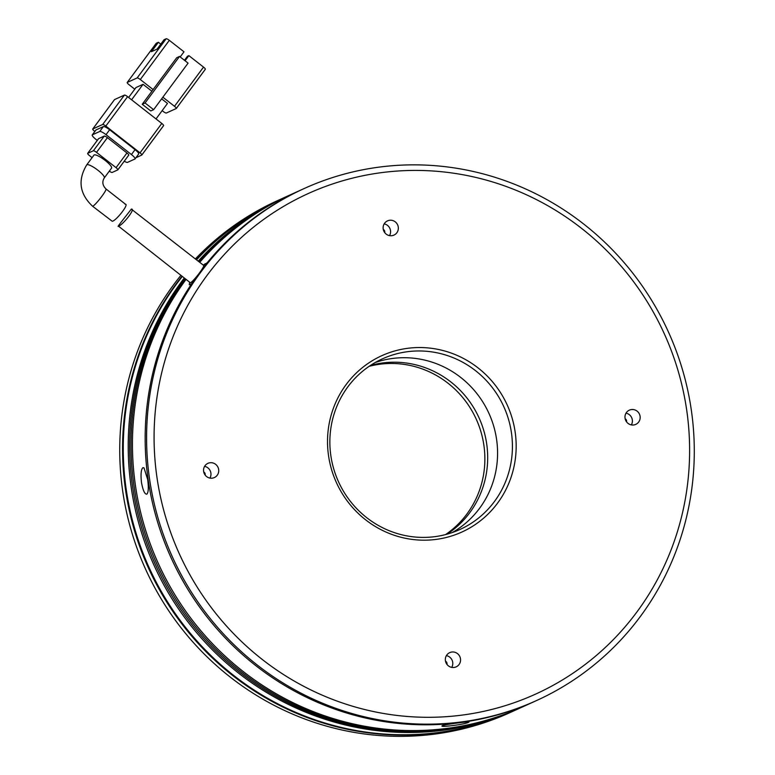 <?xml version="1.0" encoding="UTF-8"?>
<svg xmlns="http://www.w3.org/2000/svg" width="775" height="775" viewBox="0 0 775 775"><rect width="100%" height="100%" fill="white"/><g stroke="black" fill="none" stroke-linecap="round" stroke-linejoin="round"><path stroke-width="1.16" d="M454.063 667.449A7.808 7.566 65.6 0 0 460.243 657.675A7.808 7.566 65.6 0 0 449.723 652.627A7.808 7.566 65.6 0 0 454.063 667.449M451.738 667.372A7.808 7.566 65.6 0 0 446.4 655.631M212.243 478.165A7.808 7.566 65.6 0 0 218.414 468.4A7.808 7.566 65.6 0 0 207.903 463.353A7.808 7.566 65.6 0 0 212.243 478.165M209.918 478.097A7.808 7.566 65.6 0 0 204.581 466.356M391.85 235.697A7.808 7.566 65.6 0 0 398.021 225.922A7.808 7.566 65.6 0 0 387.51 220.875A7.808 7.566 65.6 0 0 391.85 235.697M389.525 235.619A7.808 7.566 65.6 0 0 384.187 223.878M633.669 424.971A7.808 7.566 65.6 0 0 639.85 415.206A7.808 7.566 65.6 0 0 629.329 410.159A7.808 7.566 65.6 0 0 633.669 424.971M631.344 424.903A7.808 7.566 65.6 0 0 626.006 413.162M460.96 715.248A274.892 266.28 -114.4 0 1 156.947 477.303A274.892 266.28 -114.4 0 1 382.743 172.476A274.892 266.28 -114.4 0 1 686.747 410.43A274.892 266.28 -114.4 0 1 460.96 715.248M380.438 166.954A281.141 272.325 65.6 0 0 304.158 188.538A281.141 272.325 65.6 0 0 158.216 518.708A281.141 272.325 65.6 0 0 460.427 722.058A281.141 272.325 65.6 0 0 536.707 700.474A281.141 272.325 65.6 0 0 682.659 370.305A281.141 272.325 65.6 0 0 380.438 166.954M435.627 539.468A96.836 93.804 65.6 0 0 515.162 432.082A96.836 93.804 65.6 0 0 408.076 348.256A96.836 93.804 65.6 0 0 328.532 455.642A96.836 93.804 65.6 0 0 435.627 539.468M434.475 536.707A93.717 90.772 65.6 0 0 459.895 529.509A93.717 90.772 65.6 0 0 508.545 419.449A93.717 90.772 65.6 0 0 407.805 351.666A93.717 90.772 65.6 0 0 382.385 358.864A93.717 90.772 65.6 0 0 333.734 468.914A93.717 90.772 65.6 0 0 434.475 536.707M446.933 664.33A2.606 2.528 65.6 0 0 445.538 661.259M205.113 475.056A2.606 2.528 65.6 0 0 203.709 471.975M384.72 232.578A2.606 2.528 65.6 0 0 383.315 229.507M626.539 421.862A2.606 2.528 65.6 0 0 625.144 418.781M203.234 265.069L207.148 262.822A281.141 272.325 -114.4 0 1 302.754 189.178A281.141 272.325 65.6 0 0 201.829 269.535M196.627 276.559A281.141 272.325 65.6 0 0 185.148 584.863A281.141 272.325 65.6 0 0 459.023 722.697A281.141 272.325 65.6 0 0 535.292 701.113A281.141 272.325 -114.4 0 1 148.102 479.338A281.141 272.325 -114.4 0 1 191.687 283.689L189.245 284.764L189.662 282.216M452.319 532.532A93.717 90.772 65.6 0 0 492.435 422.181A93.717 90.772 65.6 0 0 392.973 358.408A93.717 90.772 65.6 0 0 375.119 362.574M447.097 534.159A93.717 90.772 65.6 0 0 481.595 424.012A93.717 90.772 65.6 0 0 383.082 362.903A93.717 90.772 65.6 0 0 370.46 365.442M445.577 534.576A93.717 90.772 65.6 0 0 478.485 424.535A93.717 90.772 65.6 0 0 380.254 364.182A93.717 90.772 65.6 0 0 369.152 366.313M180.904 275.367A281.141 272.325 65.6 0 0 155.649 589.281A281.141 272.325 65.6 0 0 433.583 734.254A281.141 272.325 65.6 0 0 509.863 712.671L512.682 711.392A281.141 272.325 -114.4 0 1 436.412 732.976A281.141 272.325 -114.4 0 1 159.156 589.232A281.141 272.325 -114.4 0 1 182.009 276.229M196.307 259.644A281.141 272.325 -114.4 0 1 280.143 199.446A281.141 272.325 -114.4 0 1 280.492 199.282M280.143 199.446L277.314 200.735A281.141 272.325 65.6 0 0 195.377 258.927M131.304 209.105L203.718 265.447A10.937 1.288 -51.9 0 1 198.739 273.895A10.937 1.288 -51.9 0 1 190.631 282.633A10.937 1.288 -51.9 0 1 190.243 282.672L118.42 226.106C115.688 228.751 129.9 211.139 131.304 209.105C136.284 208.223 122.082 225.845 118.42 226.106M111.542 168.127A10.937 2.393 -143.5 0 0 104.712 160.086A10.937 2.393 -143.5 0 0 94.211 154.922A10.937 2.393 -143.5 0 0 93.969 155.107L86.713 164.901A10.937 2.393 36.5 0 1 86.945 164.717A10.937 2.393 36.5 0 1 97.456 169.89A10.937 2.393 36.5 0 1 104.286 177.921L111.542 168.127M86.713 164.901C77.587 180.139 79.534 193.895 92.535 206.189L112.239 221.272C115.892 221.02 130.026 203.341 125.046 204.213M160.774 44.136L158.4 42.276L151.445 51.683L157.093 49.116L164.058 39.709L166.179 38.75L137.146 77.936L127.255 82.431A3.119 0.688 -143.5 0 0 127.187 82.489A3.119 0.688 -143.5 0 0 128.989 84.669L134.763 89.183M162.159 110.631L163.186 111.435A3.119 0.688 -143.5 0 0 166.334 113.024L176.235 108.529A3.119 0.688 36.5 0 0 176.303 108.481A3.119 0.688 36.5 0 0 174.491 106.301L162.857 97.185M128.621 97.476L135.993 87.527L143.065 84.32L151.89 91.227M161.626 98.851L167.487 103.433L156.017 118.924M153.121 89.571L142.232 104.267L145.061 102.978L179.529 56.439L176.71 57.728L153.121 89.571L140.294 79.534L169.328 40.339L183.985 51.809L180.178 56.953M137.146 77.936A3.119 0.688 36.5 0 1 140.294 79.534M158.4 42.276L156.279 43.245A3.119 0.688 -143.5 0 0 156.221 43.293A3.119 0.688 -143.5 0 0 156.182 43.381M131.595 99.801L143.065 84.32M142.232 104.267L150.786 110.961L153.615 109.672L188.083 63.133L179.529 56.439M185.06 60.77L188.868 55.635L203.525 67.105L174.491 106.301M127.594 96.672L161.791 123.448L140.023 152.84L105.826 126.063L127.594 96.672A3.119 0.688 -143.5 0 0 124.446 95.083L102.678 124.475L92.787 128.97L114.555 99.578A3.119 0.688 -143.5 0 0 114.487 99.626A3.119 0.688 -143.5 0 0 114.458 99.713M141.854 154.932L163.535 125.676A3.119 0.688 -143.5 0 0 163.602 125.628A3.119 0.688 -143.5 0 0 161.791 123.448M114.555 99.578L124.446 95.083M169.328 40.339A3.119 0.688 -143.5 0 0 166.179 38.75M145.061 102.978L153.615 109.672M176.332 108.403L205.259 69.343A3.119 0.688 -143.5 0 0 205.327 69.285A3.119 0.688 -143.5 0 0 203.525 67.105M188.868 55.635L187.453 56.275L184.469 60.305M92.787 128.97A3.119 0.688 36.5 0 0 92.719 129.028A3.119 0.688 36.5 0 0 94.521 131.208L94.821 131.44M135.916 157.722L141.757 155.068A3.119 0.688 36.5 0 0 141.825 155.019L163.602 125.628M102.678 124.475A3.119 0.688 36.5 0 1 105.826 126.063M138.531 154.118A6.248 1.366 -143.5 0 0 138.667 154.012A6.248 1.366 -143.5 0 0 135.063 149.653L109.653 129.764A6.248 1.366 -143.5 0 0 103.356 126.587L96.013 129.919A6.248 1.366 -143.5 0 0 95.877 130.026A6.248 1.366 -143.5 0 0 95.809 130.19M140.023 152.84A3.119 0.688 36.5 0 1 141.825 155.019M135.063 149.653L131.43 154.554A6.248 1.366 36.5 0 1 135.044 158.914A6.248 1.366 36.5 0 1 134.908 159.02L127.555 162.353A6.248 1.366 36.5 0 1 124.252 161.21M103.356 126.587L99.733 131.479L92.38 134.821A6.248 1.366 36.5 0 0 92.244 134.928A6.248 1.366 36.5 0 0 95.848 139.287L97.272 140.401M99.733 131.479A6.248 1.366 36.5 0 1 106.03 134.666L109.653 129.764M131.43 154.554L106.03 134.666M117.897 169.754L128.679 155.194A3.119 0.688 -143.5 0 0 128.747 155.145A3.119 0.688 -143.5 0 0 126.945 152.966L107.405 137.669A3.119 0.688 -143.5 0 0 104.257 136.071L98.599 138.638A3.119 0.688 -143.5 0 0 98.532 138.696A3.119 0.688 -143.5 0 0 98.503 138.773M109.323 171.12A3.119 0.688 36.5 0 0 112.142 172.457L117.8 169.89A3.119 0.688 36.5 0 0 117.868 169.841L128.747 155.145M104.257 136.071L93.368 150.767L87.72 153.334A3.119 0.688 36.5 0 0 87.653 153.392A3.119 0.688 36.5 0 0 89.454 155.572L92.099 157.635M126.945 152.966L116.056 167.662L96.517 152.365L107.405 137.669M116.056 167.662A3.119 0.688 36.5 0 1 117.868 169.841M93.368 150.767A3.119 0.688 36.5 0 1 96.517 152.365M304.158 188.538L290.034 194.951A281.141 272.325 65.6 0 0 199.727 262.328M186.048 279.387A281.141 272.325 65.6 0 0 135.383 485.121A281.141 272.325 65.6 0 0 522.573 706.897L536.707 700.474M141.457 482.36C140.595 474.145 141.098 469.243 142.968 467.654L143.995 467.868L147.676 479.531C148.752 487.727 148.461 492.6 146.785 494.159C144.712 494.314 142.939 490.381 141.457 482.36M442.506 725.623C445.586 724.267 473.37 720.76 468.371 722.358C465.387 724.393 437.604 727.899 442.506 725.623L442.167 725.846M147.279 493.733L146.785 494.159M521.866 707.217A281.141 272.325 -114.4 0 1 521.158 707.536A281.141 272.325 -114.4 0 1 133.968 485.76A281.141 272.325 -114.4 0 1 185.458 278.923M199.223 261.931A281.141 272.325 -114.4 0 1 288.62 195.591A281.141 272.325 -114.4 0 1 289.327 195.271M288.62 195.591L287.205 196.24A281.141 272.325 65.6 0 0 198.72 261.543M184.867 278.467A281.141 272.325 65.6 0 0 132.554 486.4A281.141 272.325 65.6 0 0 519.754 708.176L521.158 707.536M519.047 708.495A281.141 272.325 -114.4 0 1 518.339 708.825L513.389 711.062A281.141 272.325 -114.4 0 1 437.119 732.656A281.141 272.325 -114.4 0 1 126.199 489.296A281.141 272.325 -114.4 0 1 182.29 276.442M518.339 708.825A281.141 272.325 -114.4 0 1 131.149 487.049A281.141 272.325 -114.4 0 1 184.285 278.012M198.226 261.156A281.141 272.325 -114.4 0 1 285.791 196.879A281.141 272.325 -114.4 0 1 286.498 196.559M196.54 259.828A281.141 272.325 -114.4 0 1 280.85 199.127L285.791 196.879M92.535 206.189A10.937 1.288 -51.9 0 0 92.922 206.15A10.937 1.288 -51.9 0 0 101.021 197.412A10.937 1.288 -51.9 0 0 106.01 188.974L125.492 204.222M127.255 82.431L156.279 43.245M92.38 134.821L96.013 129.919M87.72 153.334L98.599 138.638M204.958 263.82L205.162 265.273M156.221 43.293L127.187 82.489M205.327 69.285L176.303 108.481M92.719 129.028L114.487 99.626M135.044 158.914L138.667 154.012M92.244 134.928L95.877 130.026M87.653 153.392L98.532 138.696M104.286 177.921C101.932 181.796 102.503 185.487 106.01 188.974"/></g></svg>
